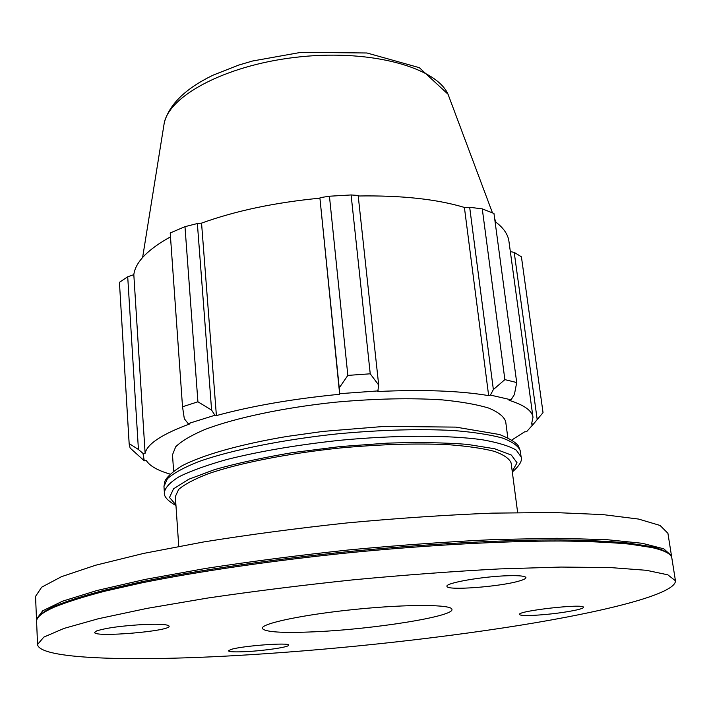 <?xml version="1.0" encoding="UTF-8"?>
<svg xmlns="http://www.w3.org/2000/svg" width="711" height="711" viewBox="0 0 711 711"><rect width="100%" height="100%" fill="white"/><g stroke="black" fill="none" stroke-linecap="round" stroke-linejoin="round"><path stroke-width="1.07" d="M533.232 615.379C524.558 615.744 519.99 615.442 519.528 614.464C517.11 610.9 584.638 603.319 583.429 607.318C583.438 607.994 581.358 608.829 577.19 609.834C564.418 612.58 549.763 614.428 533.232 615.379M519.092 581.038C499.629 586.842 446.073 590.814 446.979 586.308C445.042 583.002 483.364 576.292 508.374 575.723C519.545 575.448 525.402 576.079 525.936 577.608C525.98 578.585 523.696 579.732 519.092 581.038M144.973 624.454C160.233 623.911 168.276 624.489 169.129 626.178C170.996 631.181 93.656 637.696 94.634 632.408L96.607 630.941C106.25 627.866 122.372 625.698 144.973 624.454M230.933 649.481C242.033 645.81 290.23 642.237 288.675 645.161C289.475 647.001 265.079 650.681 246.282 651.605C235.074 652.156 229.12 651.889 228.418 650.823L230.933 649.481M178.754 546.377L175.35 496.545L178.639 489.435C184.531 484.333 194.379 479.116 208.199 473.775C238.887 463.137 287.742 453.431 340.071 447.992C380.163 444.313 416.051 443.202 447.734 444.642C466.825 446.055 482.325 448.277 494.225 451.316C503.841 454.738 509.476 458.639 511.138 463.03L517.644 512.551M211.602 410.105L197.916 401.795L182.523 406.772L184.318 418.735L188.175 423.614L214.918 415.26L211.602 410.105L197.365 223.538L184.984 226.658L197.916 401.795M188.175 423.614L189.953 423.836C162.152 434.101 147.204 443.913 145.115 453.263L142.973 453.387L138.423 449.468L129.162 443.584L130.095 448.01L144.289 460.817L142.973 453.387M144.289 460.817L146.368 460.621C149.808 465.998 157.709 470.495 170.062 474.095M511.876 439.976L524.62 431.835L526.567 431.728L533.614 423.863L531.552 424.058L532.992 417.313C532.157 410.727 524.194 405.057 509.094 400.302L511.058 399.813L514.409 394.516L516.71 382.545L504.872 379.621L493.363 389.566L490.412 395.076L511.058 399.813M490.412 395.076L488.653 395.618C460.017 390.792 423.063 389.424 377.781 391.512L378.696 385.06L370.235 373.808L347.839 375.399L339.227 387.895L339.689 393.681L378.252 390.89M339.689 393.681L339.68 394.276C293.083 398.827 251.987 405.919 216.393 415.58L214.918 415.26M173.608 471.109L172.497 454.782L175.697 446.784C181.492 441.104 191.223 435.345 204.892 429.497C235.252 417.908 283.627 407.625 335.494 402.195C375.248 398.604 410.869 397.831 442.366 399.893C461.35 401.751 476.779 404.47 488.661 408.061C498.278 412.06 503.948 416.548 505.681 421.534L507.814 437.754M182.523 406.772L170.213 232.968L184.984 226.658M339.68 394.276L319.923 198.173L339.227 387.895M347.839 375.399L329.442 196.218L320.057 197.667M488.653 395.618L464.399 207.434L469.678 207.283L493.363 389.566M504.872 379.621L482.271 208.874L469.678 207.283M510.338 251.587L514.213 252.387L521.421 256.822L543.035 412.62L533.614 423.863M514.213 252.387L537.178 419.446M129.18 444.251L119.43 282.329L129.162 443.584M138.423 449.468L127.713 276.783L119.43 282.329M127.713 276.783L133.819 274.668C135.41 262.163 147.63 249.552 170.489 236.843M197.365 223.538L201.551 223.121C235.608 210.811 275.068 202.493 319.923 198.173M329.442 196.218L351.11 194.956L370.235 373.808M378.696 385.06L358.157 195.445L351.11 194.956M358.22 195.987C401.288 195.294 436.678 199.107 464.399 207.434M482.271 208.874L493.967 213.469L516.71 382.545M495.043 221.53C503.37 227.662 507.992 234.248 508.934 241.296L532.992 417.313M216.393 415.58L201.551 223.121M145.115 453.263L133.819 274.668M314.733 631.786C282.098 633.225 264.616 632.079 262.297 628.355C261.053 623.494 303.961 614.455 356.167 609.283C408.372 604.039 452.214 604.412 451.956 609.425C454 616.526 372.973 629.288 314.733 631.786M231.786 655.8C128.549 661.514 39.114 659.044 37.55 644.459L43.815 637.118L63.91 628.444L98.447 618.712L146.999 608.385L207.87 598.013C253.685 591.276 302.139 585.215 353.225 579.829C404.372 575.012 453.067 571.377 499.318 568.924L561.032 567.058L610.669 567.591L646.441 570.302L667.86 574.835L675.45 580.789C675.85 593.845 606.954 611.291 519.634 625.351C431.195 639.465 325.078 650.636 231.786 655.8M37.55 644.459L36.599 621.512C36.305 617.37 42.145 612.606 54.116 607.212C66.594 602.128 83.445 596.805 104.668 591.232L142.209 582.771C198.422 571.422 272.9 560.526 350.514 552.616C428.164 545.035 503.317 540.991 560.668 541.009C587.793 541.329 610.793 542.369 629.653 544.119L651.854 547.55C664.652 550.465 671.317 553.985 671.851 558.108L675.45 580.789M39.443 615.993C41.869 612.9 47.148 609.54 55.271 605.905C67.723 600.822 84.52 595.489 105.663 589.926L143.053 581.474C199.027 570.142 273.148 559.281 350.39 551.407C427.666 543.862 502.473 539.862 559.584 539.898C586.602 540.236 609.514 541.293 628.32 543.044L650.458 546.501C659.141 548.457 664.981 550.705 667.976 553.256M36.492 619.13L42.687 610.802L62.639 601.15L96.954 590.512L145.204 579.403L205.71 568.436C251.25 561.414 299.42 555.193 350.23 549.79C401.102 545.044 449.556 541.622 495.585 539.507L557.06 538.289L606.554 539.649L642.291 543.293L663.763 548.812L671.477 555.744L667.913 533.277L660.092 525.465L638.567 519.066L602.866 514.595L553.496 512.507L492.243 513.138C446.401 514.951 398.169 518.195 347.546 522.878C296.994 528.3 249.072 534.645 203.773 541.933L143.604 553.416L95.621 565.227L61.502 576.665L41.673 587.188L35.55 596.387L36.492 619.13M52.054 608.154L51.112 607.861M654.929 547.586L654.058 548.065M175.919 504.881L169.511 497.478L173.555 488.795L188.673 479.294L214.633 469.598C236.976 463.243 263.114 457.555 293.039 452.534L339.929 446.606L387.068 443.149C417.393 442.153 444.144 442.562 467.305 444.375L494.669 448.757L511.36 455.076L517.048 462.79L512.222 471.313M512.311 471.98C519.599 465.634 522.532 460.595 521.101 456.862L516.177 450.054C508.996 445.913 497.664 442.473 482.182 439.736C448.028 434.972 395.049 435.025 339.307 440.349C296.7 444.962 259.053 451.387 226.356 459.635C206.794 465.172 191.161 470.806 179.439 476.53C170.187 482.174 165.165 487.488 164.365 492.474C163.717 496.438 167.583 500.793 175.964 505.548M164.365 492.474L163.965 486.484L167.432 478.699C173.635 473.135 184.051 467.438 198.662 461.617C231.146 450.045 283.022 439.54 338.649 433.737C381.274 429.853 419.41 428.769 453.049 430.484C473.304 432.11 489.746 434.617 502.357 438.003C512.542 441.798 518.523 446.099 520.301 450.916L521.101 456.862M163.503 127.607L164.312 122.568C170.56 94.145 229.626 63.75 301.02 56.738C372.386 49.503 436.296 67.625 448.037 94.243L449.823 99.033M163.965 486.484L164.828 481.365C166.498 477.33 172 472.264 181.323 466.176C202.377 454.978 240.167 444.322 286.951 436.456L323.096 431.399L384.26 426.413L455.884 427.115L499.549 434.528C509.671 438.589 515.973 442.429 518.435 446.046L520.301 450.916M142.618 257.48L164.312 122.568C169.422 104.153 185.793 88.306 213.416 75.019L238.638 65.101L252.565 61.004L300.966 52.356L366.965 52.987L419.339 67.678L448.037 94.243L492.447 212.802M494.669 218.748L495.967 222.214M55.271 605.905L54.116 607.212M650.458 546.501L651.854 547.55"/></g></svg>
